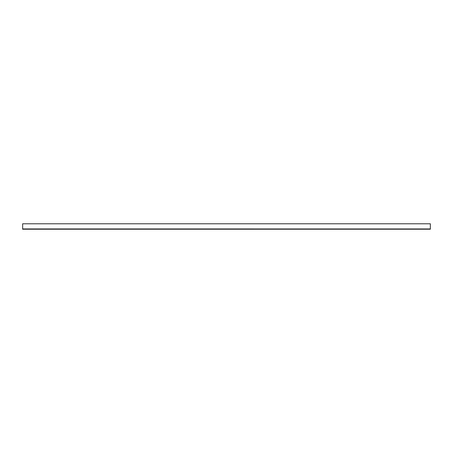 <?xml version="1.0" encoding="UTF-8"?>
<svg xmlns="http://www.w3.org/2000/svg" width="453" height="453" viewBox="0 0 453 453"><rect width="100%" height="100%" fill="white"/><g stroke="black" fill="none" stroke-linecap="round" stroke-linejoin="round"><path stroke-width="0.68" d="M430.35 228.941L22.65 229.212L22.65 223.788L430.35 223.788L430.35 228.941L22.65 228.929M430.35 229.212L22.65 229.212M430.35 223.788L22.65 223.788"/></g></svg>
